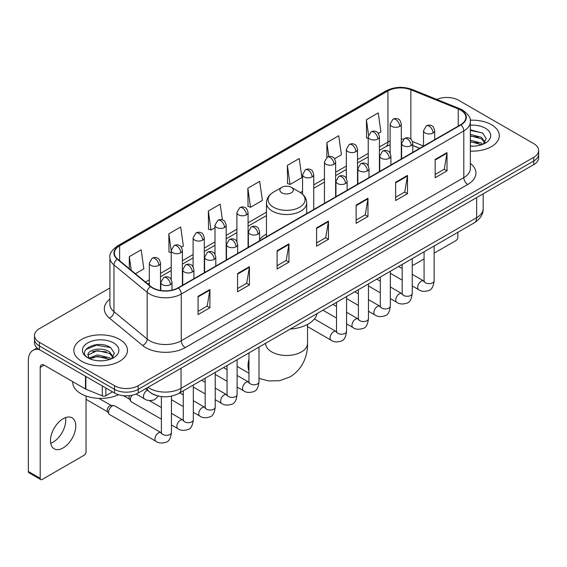 <?xml version="1.0" encoding="UTF-8"?>
<svg xmlns="http://www.w3.org/2000/svg" width="567" height="567" viewBox="0 0 567 567"><rect width="100%" height="100%" fill="white"/><g stroke="black" fill="none" stroke-linecap="round" stroke-linejoin="round"><path stroke-width="0.85" d="M266.462 234.1A29.619 17.102 0 0 0 259.566 239.635M419.693 148.348L412.804 145.563M157.073 395.674A16.762 9.682 180 0 1 150.305 392.506M109.913 287.958L39.414 328.662A16.762 9.682 0 0 0 34.502 335.508L34.502 342.808A16.762 9.682 0 0 0 39.414 349.648L114.491 392.995A16.762 9.682 0 0 0 138.199 392.995L533.738 164.636A16.762 9.682 0 0 0 538.65 157.789L538.65 154.139A16.762 9.682 0 0 1 533.738 160.978A16.762 9.682 0 0 0 538.65 154.139L538.65 150.489A16.762 9.682 0 0 0 533.738 143.642L458.66 100.295A16.762 9.682 0 0 0 436.753 99.402M34.502 335.508A16.762 9.682 0 0 0 39.414 342.348L114.491 385.695A16.762 9.682 0 0 0 138.199 385.695L138.199 389.345L533.738 160.978L138.199 389.345A16.762 9.682 0 0 1 114.491 389.345A16.762 9.682 0 0 0 138.199 389.345L138.199 392.995M39.414 342.348L39.414 345.998L114.491 389.345L39.414 345.998A16.762 9.682 0 0 1 34.502 339.158A16.762 9.682 0 0 0 39.414 345.998L39.414 349.648M491.461 124.712A26.826 15.486 0 0 0 470.234 120.225A26.826 15.486 0 0 1 491.461 124.712A26.826 15.486 0 0 1 499.314 135.662A26.826 15.486 0 0 0 491.461 124.712M119.63 339.385A26.826 15.486 0 0 0 90.394 336.025A26.826 15.486 0 0 0 73.838 350.335A26.826 15.486 0 0 0 81.698 361.285A26.826 15.486 0 0 0 110.926 364.638A26.826 15.486 0 0 0 127.483 350.335A26.826 15.486 0 0 0 119.63 339.385A26.826 15.486 0 0 0 90.394 336.025A26.826 15.486 0 0 0 73.838 350.335A26.826 15.486 0 0 0 81.698 361.285A26.826 15.486 0 0 0 110.926 364.638A26.826 15.486 0 0 0 127.483 350.335A26.826 15.486 0 0 0 119.63 339.385M460.638 110.104A17.882 10.326 180 0 1 465.876 117.404A17.882 10.326 180 0 1 460.638 124.705L178.109 287.823A17.882 10.326 180 0 1 150.815 286.448L117.617 259.069A17.882 10.326 180 0 1 114.385 253.151A17.882 10.326 180 0 1 119.623 245.851L387.934 90.94A17.882 10.326 180 0 1 410.841 89.784L458.249 108.949A17.882 10.326 180 0 1 460.638 110.104M460.957 109.927A18.328 10.582 0 0 0 458.505 108.736L411.096 89.572A18.328 10.582 0 0 0 387.622 90.755L119.304 245.667A18.328 10.582 0 0 0 117.256 259.218L150.453 286.59A18.328 10.582 0 0 0 178.428 288.008L460.957 124.889A18.328 10.582 0 0 0 460.957 109.927M198.067 296.335L198.067 314.586L209.918 307.739L209.918 289.489L198.067 296.335M198.067 311.347L207.196 306.074L209.868 290.098A4.472 2.58 -120 0 0 209.918 289.489M207.118 306.123L209.918 307.739M237.58 273.521L237.58 291.771L249.43 284.925L249.43 266.674L237.58 273.521M237.58 288.532L246.709 283.259L249.388 267.284A4.472 2.58 -120 0 0 249.43 266.674M246.631 283.309L249.43 284.925M277.093 250.706L277.093 268.956L288.95 262.117L288.95 243.86L277.093 250.706M277.093 265.717L286.222 260.451L288.901 244.469A4.472 2.58 -120 0 0 288.95 243.86M286.144 260.494L288.95 262.117M435.151 159.455L435.151 177.705L447.009 170.858L447.009 152.608L435.151 159.455M435.151 174.466L444.28 169.193L446.959 153.218A4.472 2.58 -120 0 0 447.009 152.608M444.202 169.242L447.009 170.858M395.638 182.269L395.638 200.52L407.489 193.673L407.489 175.423L395.638 182.269M395.638 197.281L404.767 192.007L407.446 176.032A4.472 2.58 -120 0 0 407.489 175.423M404.689 192.057L407.489 193.673M356.126 205.077L356.126 223.334L367.976 216.488L367.976 198.237L356.126 205.077M356.126 220.095L365.254 214.822L367.926 198.84A4.472 2.58 -120 0 0 367.976 198.237M365.169 214.865L367.976 216.488M316.606 227.891L316.606 246.142L328.463 239.302L328.463 221.052L316.606 227.891M316.606 242.91L325.742 237.637L328.413 221.654A4.472 2.58 -120 0 0 328.463 221.052M325.656 237.679L328.463 239.302M470.348 151.098A26.826 15.486 0 0 0 499.314 135.662A26.826 15.486 0 0 1 470.348 151.098M138.199 385.695L533.738 157.328A16.762 9.682 0 0 0 538.65 150.489M181.341 247.212L183.354 246.05L180.682 226.984L168.824 233.824L169.016 251.968M135.4 273.733L143.841 268.864L141.162 249.792L129.311 256.638L129.311 268.708M287.37 165.387L290.042 184.452L301.899 177.613L299.22 158.54L287.37 165.387L287.561 183.524M334.58 158.746L341.412 154.798L338.733 135.726L326.883 142.572L326.883 157.399M378.359 133.465L380.925 131.983L378.253 112.911L366.395 119.757L366.587 137.901M222.406 219.918L220.194 204.17L208.337 211.009L208.528 229.153M247.85 188.201L250.529 207.267L262.386 200.42L259.707 181.355L247.85 188.201L248.041 206.338M250.529 207.267L247.85 206.268M290.042 184.452L287.37 183.453M326.883 142.572L328.846 156.549M368.238 138.518L366.395 137.824M366.395 119.757L368.529 134.953M208.337 211.009L211.016 230.082L214.999 227.778M211.016 230.082L208.337 229.082M171.22 252.79L168.824 251.897M168.824 233.824L171.22 250.883M129.311 256.638L131.225 270.289M470.348 145.988L473.679 146.151M470.348 140.191L481.426 143.111L482.9 144.294M470.348 141.637L481.688 144.741M470.348 134.393L481.426 137.313L485.047 142.324M470.348 135.846L481.426 138.759L484.764 142.7M470.348 146.102A18.215 10.518 0 0 0 485.373 143.097A18.215 10.518 0 0 0 485.373 128.22A18.215 10.518 0 0 0 470.348 125.215M483.332 144.11L486.188 138.511L482.574 133.068L470.348 129.815M470.348 130.375L482.326 132.905M470.348 136.172L478.293 137.164M470.348 141.97L478.293 142.962M412.244 264.541A2.792 1.616 120 0 0 412.613 264.924A2.792 1.616 120 0 0 414.009 264.782L424.073 258.977M434.138 253.165L455.896 240.599A2.792 1.616 120 0 0 457.874 237.183L457.874 232.293M281.834 192.808A6.705 3.87 0 0 0 291.318 192.808A6.705 3.87 0 0 0 291.318 187.33L299.645 192.135A18.484 10.667 0 0 1 299.645 207.224A18.484 10.667 0 0 1 273.507 207.224A18.484 10.667 0 0 1 273.507 192.135C268.956 194.842 266.61 198.429 266.462 202.908A20.114 11.616 0 0 0 272.351 211.122A20.114 11.616 0 0 0 294.273 213.639A20.114 11.616 0 0 0 306.697 202.908C306.549 198.429 304.195 194.842 299.645 192.135L291.318 187.33A6.705 3.87 0 0 0 281.834 187.33A6.705 3.87 0 0 0 281.834 192.808M290.269 329.051A30.738 17.747 0 0 0 317.088 313.572M161.382 419.169L131.494 401.918A5.032 2.906 -60 0 1 130.871 401.294A5.032 2.906 -60 0 1 130.453 399.615A5.032 2.906 -60 0 1 132.061 395.249M130.871 401.294L129.368 398.884A3.629 2.098 -60 0 1 129.07 397.673A3.629 2.098 -60 0 1 129.56 395.653M108.566 412.252A5.032 2.906 -60 0 1 112.117 406.092A5.032 2.906 -60 0 1 113.783 405.611A5.032 2.906 -60 0 1 114.633 405.844L161.028 432.628A5.032 2.906 -60 0 0 158.732 432.756A5.032 2.906 -60 0 0 158.512 432.876A5.032 2.906 -60 0 0 155.223 437.306A5.032 2.906 -60 0 0 155.996 441.339L109.608 414.555A5.032 2.906 -60 0 1 108.977 413.931A5.032 2.906 -60 0 1 108.566 412.252M108.977 413.931L107.482 411.529A3.629 2.098 -60 0 1 107.184 410.31A3.629 2.098 -60 0 1 109.75 405.866A3.629 2.098 -60 0 1 110.948 405.511L113.783 405.611M65.51 417.617A17.882 10.326 -60 0 1 53.092 442.14A17.882 10.326 -60 0 1 50.704 443.259M63.121 447.93A17.882 10.326 120 0 0 74.801 432.174A17.882 10.326 120 0 0 72.066 417.844A17.882 10.326 120 0 0 63.121 418.729A17.882 10.326 120 0 0 51.441 434.485A17.882 10.326 120 0 0 54.184 448.816A17.882 10.326 120 0 0 63.121 447.93M105.894 388.034L105.894 395.674L112.514 391.854M39.222 349.541A22.354 12.906 -120 0 0 32.978 350.371A22.354 12.906 -120 0 0 28.35 360.598L28.35 471.475L40.207 478.321L40.207 367.444A5.585 3.225 60 0 1 41.363 364.886A5.585 3.225 60 0 1 44.155 365.162L85.475 389.019L85.475 376.24M40.207 478.321A2.792 1.616 120 0 0 40.781 479.597L28.931 472.758A2.792 1.616 -60 0 1 28.35 471.475M40.781 479.597A2.792 1.616 120 0 0 42.178 479.462L84.065 455.28A2.792 1.616 120 0 0 86.042 451.856L86.042 396.021M105.894 395.674A2.792 1.616 180 0 1 102.315 395.858L85.844 389.196A2.792 1.616 180 0 1 85.475 389.019M72.718 381.655L72.718 382.271A27.939 16.131 0 0 0 80.904 393.682A27.939 16.131 0 0 0 118.482 394.696M97.63 360.704L101.847 360.832M89.26 358.032L97.389 354.928L109.594 357.784L111.068 358.968M90.011 358.812L97.389 356.381L109.856 359.414M89.388 358.592L88.083 355.537A12.63 7.293 0 0 0 90.118 358.911M113.216 356.997L109.594 351.987C102.01 346.331 86.411 349.825 88.083 355.537L88.034 354.977M88.112 355.715L88.459 354.772L97.389 350.583L109.594 353.439L112.932 357.373M111.501 358.791L114.357 353.184L110.742 347.741C97.963 338.556 75.248 350.661 88.367 358.089L89.012 358.486M113.542 342.893A18.215 10.518 0 0 0 87.779 342.893A18.215 10.518 0 0 0 87.779 357.77A18.215 10.518 0 0 0 113.542 357.77A18.215 10.518 0 0 0 113.542 342.893M85.702 349.57L96.397 345.183L110.494 347.578M92.386 351.703L96.397 350.973L106.461 351.838M92.386 357.501L96.397 356.771L106.461 357.635M147.959 387.36A22.354 12.906 0 0 0 149.461 388.317A22.354 12.906 0 0 0 181.071 388.317L476.641 217.671A22.354 12.906 0 0 0 483.19 208.55C483.353 214.092 480.398 218.841 474.324 222.788L178.761 393.434A11.177 6.45 60 0 0 181.071 388.317L181.071 368.245M476.641 197.6L476.641 217.671A11.177 6.45 60 0 1 474.324 222.788M147.051 387.885A11.177 7.477 129.5 0 0 149.001 391.521L145.606 388.721M533.738 164.636L533.738 157.328M114.491 392.995L114.491 385.695M470.348 163.395A27.939 16.131 180 0 1 467.754 184.481L185.225 347.599A5.585 3.225 60 0 1 181.27 340.753L463.799 177.634A22.354 12.906 0 0 0 470.348 168.512L470.348 121.785A22.354 12.906 180 0 1 463.799 130.913A5.585 3.225 -120 0 0 460.957 124.889M185.225 347.599A27.939 16.131 180 0 1 145.705 347.599A27.939 16.131 180 0 1 142.579 345.445L109.381 318.066A27.939 16.131 180 0 1 109.913 299.135M149.66 340.753A22.354 12.906 0 0 0 181.27 340.753L181.27 294.032A22.354 12.906 180 0 1 147.158 292.303L113.96 264.931A22.354 12.906 180 0 1 109.913 257.531L109.913 304.252A22.354 12.906 0 0 0 113.96 311.659L147.158 339.031A22.354 12.906 0 0 0 149.66 340.753M470.348 121.785C471.092 118.297 468.526 114.399 462.644 110.104L459.702 108.68A5.585 2.615 112 0 0 458.505 108.736M459.702 108.68L412.294 89.508C403.038 86.234 394.249 86.708 385.936 90.94A5.585 3.225 60 0 1 387.622 90.755M119.304 245.667A5.585 3.225 -120 0 0 117.617 245.844C111.819 250.019 109.247 253.91 109.913 257.531M117.256 259.218A5.585 3.735 129.5 0 0 113.96 264.931L113.96 311.659A5.585 3.735 -50.5 0 1 109.381 318.066M412.294 89.508A5.585 2.615 112 0 0 411.096 89.572M150.453 286.59A5.585 3.735 129.5 0 0 147.158 292.303L147.158 339.031A5.585 3.735 -50.5 0 1 142.579 345.445M178.428 288.008A5.585 3.225 60 0 1 181.27 294.032L463.799 130.913L463.799 177.634A5.585 3.225 60 0 0 467.754 184.481M119.623 245.851L119.623 260.728M458.249 108.949L458.249 126.087M410.841 89.784L410.841 139.113M423.521 146.01L412.5 141.559M403.534 139.163A17.882 10.326 0 0 0 401.301 139.028M390.124 140.97A17.882 10.326 0 0 0 387.934 142.041L379.415 146.966M387.934 90.94L387.934 142.041A10.057 5.805 60 0 1 385.851 146.647L379.415 150.368M368.238 153.416L357.522 159.603M346.345 166.053L335.629 172.24M324.452 178.697L313.742 184.877M302.565 191.334L300.39 192.589M266.462 212.178L248.07 222.796M236.893 229.252L226.176 235.433M214.999 241.889L204.283 248.077M193.106 254.526L182.397 260.714M171.22 267.163L160.504 273.351M149.327 279.8L145.464 282.033M412.84 145.457A10.057 4.713 -68 0 1 412.804 145.443L419.814 148.278M316.606 228.473L328.413 221.654M356.126 205.658L367.926 198.84M395.638 182.843L407.446 176.032M435.151 160.029L446.959 153.218M277.093 251.287L288.901 244.469M237.58 274.102L249.388 267.284M198.067 296.91L209.868 290.098M307.534 324.416L307.534 343.375A20.958 12.098 180 0 1 301.396 351.93A20.958 12.098 180 0 1 271.756 351.93A20.958 12.098 180 0 1 265.618 343.375L265.668 344.197M248.948 370.967A20.958 12.098 -60 0 1 248.948 359.237M433.06 133.011A5.585 3.225 0 0 0 434.691 130.729C433.805 127.497 432.926 125.917 432.04 125.973C430.424 124.839 428.51 124.811 426.313 125.888A5.585 3.225 60 0 1 429.106 126.165A5.585 3.225 -120 0 1 433.06 133.011A5.585 3.225 0 0 1 425.151 133.011A5.585 3.225 0 0 1 423.521 130.729L426.313 125.888M412.244 285.952L418.687 289.673A5.032 2.906 -60 0 1 417.914 285.64A5.032 2.906 -60 0 1 421.203 281.211A5.032 2.906 -60 0 1 421.423 281.09A5.032 2.906 -60 0 1 423.719 280.963L412.244 274.336M424.364 281.466L423.918 281.842L424.073 280.757A5.032 2.906 -0 0 0 425.548 282.805A5.032 2.906 -0 0 0 432.43 282.933A5.032 2.906 -0 0 0 434.138 280.757C433.443 286.597 431.636 289.857 428.709 290.538C424.506 291.821 421.168 291.53 418.687 289.673M411.167 145.648A5.585 3.225 0 0 0 412.804 143.366C411.918 140.141 411.032 138.554 410.154 138.617C408.531 137.476 406.624 137.448 404.42 138.532A5.585 3.225 60 0 1 407.212 138.809A5.585 3.225 -120 0 1 411.167 145.648A5.585 3.225 0 0 1 403.265 145.648A5.585 3.225 0 0 1 401.627 143.366L404.42 138.532M390.351 298.589L396.794 302.31A5.032 2.906 -60 0 1 396.028 298.277A5.032 2.906 -60 0 1 399.31 293.848A5.032 2.906 -60 0 1 399.537 293.727A5.032 2.906 -60 0 1 401.826 293.6L390.351 286.973M402.471 294.11L402.024 294.479L402.187 293.394A5.032 2.906 -0 0 0 403.661 295.442A5.032 2.906 -0 0 0 410.543 295.57A5.032 2.906 -0 0 0 412.244 293.394C411.557 299.234 409.743 302.495 406.815 303.182C402.613 304.458 399.274 304.167 396.794 302.31M389.274 158.292A5.585 3.225 0 0 0 390.911 156.01C390.025 152.778 389.139 151.191 388.26 151.254C386.644 150.113 384.731 150.085 382.527 151.169A5.585 3.225 60 0 1 385.326 151.446A5.585 3.225 -120 0 1 389.274 158.292A5.585 3.225 0 0 1 381.371 158.292A5.585 3.225 0 0 1 379.734 156.01L382.527 151.169M368.465 311.226L374.907 314.947A5.032 2.906 -60 0 1 374.135 310.922A5.032 2.906 -60 0 1 377.424 306.485A5.032 2.906 -60 0 1 377.643 306.364A5.032 2.906 -60 0 1 379.933 306.237L368.465 299.617M380.585 306.747L380.131 307.116L380.294 306.031A5.032 2.906 -0 0 0 381.768 308.087A5.032 2.906 -0 0 0 388.65 308.207A5.032 2.906 -0 0 0 390.351 306.031C389.664 311.871 387.856 315.132 384.929 315.819C380.726 317.095 377.381 316.804 374.907 314.947M367.381 170.929A5.585 3.225 0 0 0 369.018 168.647C368.132 165.415 367.253 163.828 366.367 163.891C364.751 162.75 362.837 162.722 360.64 163.806A5.585 3.225 60 0 1 363.433 164.083A5.585 3.225 -120 0 1 367.381 170.929A5.585 3.225 0 0 1 359.478 170.929A5.585 3.225 0 0 1 357.841 168.647L360.64 163.806M346.572 323.87L353.014 327.591A5.032 2.906 -60 0 1 352.242 323.559A5.032 2.906 -60 0 1 355.53 319.129A5.032 2.906 -60 0 1 355.75 319.008A5.032 2.906 -60 0 1 358.046 318.874L346.572 312.254M358.691 319.384L358.245 319.753L358.401 318.668A5.032 2.906 -0 0 0 359.875 320.724A5.032 2.906 -0 0 0 366.757 320.851A5.032 2.906 -0 0 0 368.465 318.668C367.77 324.508 365.963 327.776 363.036 328.456C358.833 329.732 355.495 329.448 353.014 327.591M345.494 183.566A5.585 3.225 0 0 0 347.132 181.284C346.246 178.052 345.36 176.472 344.481 176.528C342.858 175.387 340.951 175.359 338.747 176.443A5.585 3.225 60 0 1 341.54 176.72A5.585 3.225 -120 0 1 345.494 183.566A5.585 3.225 0 0 1 337.592 183.566A5.585 3.225 0 0 1 335.955 181.284L338.747 176.443M307.534 326.606L331.121 340.228A5.032 2.906 -60 0 1 330.355 336.196A5.032 2.906 -60 0 1 333.637 331.766A5.032 2.906 -60 0 1 333.864 331.645A5.032 2.906 -60 0 1 336.153 331.518L314.409 318.966M336.798 332.021L336.351 332.397L336.514 331.305A5.032 2.906 -0 0 0 337.989 333.361A5.032 2.906 -0 0 0 344.871 333.488A5.032 2.906 -0 0 0 346.572 331.305C345.884 337.152 344.07 340.413 341.143 341.093C336.94 342.376 333.602 342.085 331.121 340.228M257.928 234.121A5.585 3.225 0 0 0 259.566 231.839C258.68 228.607 257.794 227.027 256.915 227.083C255.292 225.942 253.385 225.914 251.181 226.998A5.585 3.225 60 0 1 253.981 227.275A5.585 3.225 -120 0 1 257.928 234.121A5.585 3.225 0 0 1 250.026 234.121A5.585 3.225 0 0 1 248.389 231.839L251.181 226.998M237.112 387.063L243.562 390.783A5.032 2.906 -60 0 1 242.789 386.751A5.032 2.906 -60 0 1 246.078 382.321A5.032 2.906 -60 0 1 246.298 382.201A5.032 2.906 -60 0 1 248.587 382.073L237.112 375.446M249.239 382.576L248.785 382.952L248.948 381.86A5.032 2.906 -0 0 0 250.423 383.916A5.032 2.906 -0 0 0 257.305 384.043A5.032 2.906 -0 0 0 259.006 381.86C258.318 387.7 256.511 390.968 253.584 391.648C249.381 392.931 246.035 392.64 243.562 390.783M236.035 246.758A5.585 3.225 0 0 0 237.672 244.476C236.786 241.244 235.907 239.664 235.022 239.721C233.406 238.587 231.492 238.558 229.295 239.635A5.585 3.225 60 0 1 232.087 239.919A5.585 3.225 -120 0 1 236.035 246.758A5.585 3.225 0 0 1 228.132 246.758A5.585 3.225 0 0 1 226.495 244.476L229.295 239.635M215.226 399.7L221.669 403.421A5.032 2.906 -60 0 1 220.896 399.388A5.032 2.906 -60 0 1 224.185 394.958A5.032 2.906 -60 0 1 224.404 394.838A5.032 2.906 -60 0 1 226.701 394.71L215.226 388.083M227.346 395.213L226.899 395.589L227.055 394.504A5.032 2.906 -0 0 0 228.529 396.553A5.032 2.906 -0 0 0 235.411 396.68A5.032 2.906 -0 0 0 237.112 394.504C236.425 400.345 234.618 403.605 231.69 404.285C227.487 405.568 224.149 405.277 221.669 403.421M214.149 259.395A5.585 3.225 0 0 0 215.786 257.12C214.9 253.888 214.014 252.301 213.128 252.365C211.512 251.224 209.606 251.195 207.402 252.28A5.585 3.225 60 0 1 210.194 252.556A5.585 3.225 -120 0 1 214.149 259.395A5.585 3.225 0 0 1 206.246 259.395A5.585 3.225 0 0 1 204.609 257.12L207.402 252.28M193.333 412.337L199.775 416.058A5.032 2.906 -60 0 1 199.01 412.032A5.032 2.906 -60 0 1 202.291 407.595A5.032 2.906 -60 0 1 202.518 407.475A5.032 2.906 -60 0 1 204.807 407.347L193.333 400.72M205.452 407.857L205.006 408.226L205.169 407.141A5.032 2.906 -0 0 0 206.636 409.197A5.032 2.906 -0 0 0 213.518 409.317A5.032 2.906 -0 0 0 215.226 407.141C214.539 412.982 212.724 416.242 209.797 416.929C205.594 418.205 202.256 417.914 199.775 416.058M192.256 272.04A5.585 3.225 0 0 0 193.893 269.757C193.007 266.525 192.121 264.938 191.242 265.002C189.619 263.861 187.712 263.832 185.508 264.917A5.585 3.225 60 0 1 188.308 265.193A5.585 3.225 -120 0 1 192.256 272.04A5.585 3.225 0 0 1 184.353 272.04A5.585 3.225 0 0 1 182.716 269.757L185.508 264.917M171.44 424.981L177.889 428.695A5.032 2.906 -60 0 1 177.117 424.669A5.032 2.906 -60 0 1 180.398 420.232A5.032 2.906 -60 0 1 180.625 420.112A5.032 2.906 -60 0 1 182.914 419.984L171.44 413.364M183.566 420.494L183.113 420.863L183.276 419.778A5.032 2.906 -0 0 0 184.75 421.834A5.032 2.906 -0 0 0 191.632 421.954A5.032 2.906 -0 0 0 193.333 419.778C192.645 425.619 190.838 428.879 187.911 429.566C183.708 430.842 180.363 430.551 177.889 428.695M170.362 284.677A5.585 3.225 0 0 0 171.999 282.394C171.114 279.162 170.235 277.582 169.349 277.639C167.733 276.498 165.819 276.469 163.622 277.554A5.585 3.225 60 0 1 166.415 277.83A5.585 3.225 -120 0 1 170.362 284.677A5.585 3.225 0 0 1 162.46 284.677A5.585 3.225 0 0 1 160.822 282.394L163.622 277.554M161.673 433.131L161.219 433.507L161.382 432.415A5.032 2.906 -0 0 0 162.857 434.471A5.032 2.906 -0 0 0 169.739 434.598A5.032 2.906 -0 0 0 171.44 432.415C170.752 438.256 168.945 441.523 166.018 442.203C161.815 443.479 158.476 443.196 155.996 441.339M399.664 126.37A5.585 3.225 0 0 0 401.301 124.095C400.415 120.863 399.537 119.276 398.651 119.339C397.035 118.198 395.121 118.17 392.924 119.254A5.585 3.225 60 0 1 395.716 119.531A5.585 3.225 -120 0 1 399.664 126.37A5.585 3.225 0 0 1 391.762 126.37A5.585 3.225 0 0 1 390.124 124.095L392.924 119.254M377.778 139.014A5.585 3.225 0 0 0 379.415 136.732C378.529 133.5 377.643 131.913 376.764 131.976C375.141 130.835 373.235 130.807 371.031 131.891A5.585 3.225 60 0 1 373.823 132.168A5.585 3.225 -120 0 1 377.778 139.014A5.585 3.225 0 0 1 369.875 139.014A5.585 3.225 0 0 1 368.238 136.732L371.031 131.891M355.885 151.651A5.585 3.225 0 0 0 357.522 149.369C356.636 146.137 355.75 144.557 354.871 144.613C353.248 143.472 351.342 143.444 349.137 144.528A5.585 3.225 60 0 1 351.937 144.805A5.585 3.225 -120 0 1 355.885 151.651A5.585 3.225 0 0 1 347.982 151.651A5.585 3.225 0 0 1 346.345 149.369L349.137 144.528M333.991 164.288A5.585 3.225 0 0 0 335.629 162.006C334.743 158.774 333.864 157.194 332.978 157.25C331.362 156.116 329.448 156.088 327.251 157.165A5.585 3.225 60 0 1 330.044 157.442A5.585 3.225 -120 0 1 333.991 164.288A5.585 3.225 0 0 1 326.089 164.288A5.585 3.225 0 0 1 324.452 162.006L327.251 157.165M312.105 176.925A5.585 3.225 0 0 0 313.742 174.643C312.856 171.418 311.97 169.831 311.085 169.894C309.469 168.753 307.562 168.725 305.358 169.809A5.585 3.225 60 0 1 308.15 170.086A5.585 3.225 -120 0 1 312.105 176.925A5.585 3.225 0 0 1 304.203 176.925A5.585 3.225 0 0 1 302.565 174.643L305.358 169.809M246.432 214.843A5.585 3.225 0 0 0 248.07 212.561C247.184 209.329 246.298 207.749 245.412 207.805C243.796 206.664 241.889 206.636 239.685 207.72A5.585 3.225 60 0 1 242.478 207.997A5.585 3.225 -120 0 1 246.432 214.843A5.585 3.225 0 0 1 238.53 214.843A5.585 3.225 0 0 1 236.893 212.561L239.685 207.72M224.539 227.48A5.585 3.225 0 0 0 226.176 225.198C225.29 221.973 224.404 220.386 223.526 220.45C221.903 219.309 219.996 219.28 217.792 220.365A5.585 3.225 60 0 1 220.584 220.641A5.585 3.225 -120 0 1 224.539 227.48A5.585 3.225 0 0 1 216.637 227.48A5.585 3.225 0 0 1 214.999 225.198L217.792 220.365M202.646 240.125A5.585 3.225 0 0 0 204.283 237.842C203.397 234.61 202.518 233.023 201.632 233.087C200.016 231.946 198.103 231.917 195.906 233.002A5.585 3.225 60 0 1 198.698 233.278A5.585 3.225 -120 0 1 202.646 240.125A5.585 3.225 0 0 1 194.743 240.125A5.585 3.225 0 0 1 193.106 237.842L195.906 233.002M180.76 252.762A5.585 3.225 0 0 0 182.397 250.479C181.511 247.247 180.625 245.66 179.739 245.724C178.123 244.583 176.217 244.554 174.012 245.639A5.585 3.225 60 0 1 176.805 245.915A5.585 3.225 -120 0 1 180.76 252.762A5.585 3.225 0 0 1 172.857 252.762A5.585 3.225 0 0 1 171.22 250.479L174.012 245.639M158.866 265.399A5.585 3.225 0 0 0 160.504 263.116C159.618 259.884 158.732 258.304 157.853 258.361C156.23 257.22 154.323 257.191 152.119 258.276A5.585 3.225 60 0 1 154.911 258.552A5.585 3.225 -120 0 1 158.866 265.399A5.585 3.225 0 0 1 150.964 265.399A5.585 3.225 0 0 1 149.327 263.116L152.119 258.276M158.455 396.042L154.522 399.749C150.312 401.025 146.973 400.734 144.5 398.877A5.032 2.906 -60 0 1 143.458 396.581A5.032 2.906 -60 0 1 147.236 390.294A5.032 2.906 -60 0 1 147.42 390.209M40.207 367.444L44.155 365.162M85.844 376.46L85.844 389.196M102.315 395.858L102.315 385.964M178.761 393.434C169.767 397.956 160.773 397.956 151.779 393.434L149.001 391.521M483.19 208.55L483.19 193.815M385.936 90.94L117.617 245.844M390.124 144.805L385.851 146.647M368.238 156.818L357.522 163.005M346.345 169.455L335.629 175.642M324.452 182.099L313.742 188.279M266.462 215.58L248.07 226.198M236.893 232.654L226.176 238.835M214.999 245.291L204.283 251.479M193.106 257.928L182.397 264.116M171.22 270.565L160.504 276.753M149.327 283.202L147.895 284.032M412.613 264.924L412.244 264.711M307.534 343.375C307.817 353.9 303.905 368.43 290.113 376.871L279.737 380.684L268.666 380.932L259.006 378.409M248.948 373.228L237.112 366.395M306.697 213.589L306.697 202.908M266.462 236.815L266.462 202.908M281.834 187.33L273.507 192.135M434.138 245.993L434.138 280.757M434.691 139.688L434.691 130.729M402.187 280.148L390.351 273.315M424.073 251.805L424.073 280.757M423.521 146.137L423.521 130.729M402.187 268.531L398.644 266.483M412.244 258.63L412.244 293.394M412.804 152.325L412.804 143.366M380.294 292.785L368.465 285.952M402.187 264.442L402.187 293.394M401.627 158.774L401.627 143.366M380.294 281.168L376.75 279.127M390.351 271.274L390.351 306.031M390.911 164.962L390.911 156.01M358.401 305.422L346.572 298.589M380.294 277.079L380.294 306.031M379.734 171.418L379.734 156.01M358.401 293.805L354.864 291.764M368.465 283.911L368.465 318.668M369.018 177.606L369.018 168.647M336.514 318.059L322.914 310.206M358.401 289.716L358.401 318.668M357.841 184.055L357.841 168.647M336.514 306.442L332.971 304.401M346.572 296.548L346.572 331.305M347.132 190.243L347.132 181.284M336.514 302.36L336.514 331.305M335.955 196.692L335.955 181.284M259.006 347.103L259.006 381.86M259.566 240.798L259.566 231.839M227.055 381.251L215.226 374.426M248.948 352.908L248.948 381.86M248.389 247.247L248.389 231.839M227.055 369.641L223.518 367.593M237.112 359.74L237.112 394.504M237.672 253.435L237.672 244.476M205.169 393.895L193.333 387.063M227.055 365.552L227.055 394.504M226.495 259.884L226.495 244.476M205.169 382.278L201.625 380.23M215.226 372.384L215.226 407.141M215.786 266.072L215.786 257.12M183.276 406.532L171.44 399.7M205.169 378.189L205.169 407.141M204.609 272.529L204.609 257.12M183.276 394.916L179.732 392.874M193.333 385.021L193.333 419.778M193.893 278.709L193.893 269.757M123.507 395.688L129.552 399.175M183.276 390.826L183.276 419.778M182.716 285.166L182.716 269.757M161.382 407.553L149.249 400.55M171.44 396.184L171.44 432.415M171.999 290.134L171.999 282.394M86.042 399.338L107.659 411.819M161.382 396.574L161.382 432.415M160.822 290.495L160.822 282.394M98.906 398.374L111.295 405.525M401.301 158.966L401.301 124.095M390.124 153.154L390.124 124.095M379.415 171.603L379.415 136.732M368.238 165.791L368.238 136.732M357.522 184.24L357.522 149.369M346.345 178.428L346.345 149.369M335.629 196.877L335.629 162.006M324.452 203.333L324.452 162.006M313.742 209.521L313.742 174.643M302.565 194.24L302.565 174.643M248.07 247.432L248.07 212.561M236.893 241.627L236.893 212.561M226.176 260.076L226.176 225.198M214.999 254.264L214.999 225.198M204.283 272.713L204.283 237.842M193.106 266.901L193.106 237.842M182.397 285.35L182.397 250.479M171.22 279.538L171.22 250.479M160.504 290.446L160.504 263.116M144.5 398.877L136.087 394.03M149.327 285.215L149.327 263.116M32.978 350.371L37.103 347.982"/></g></svg>
